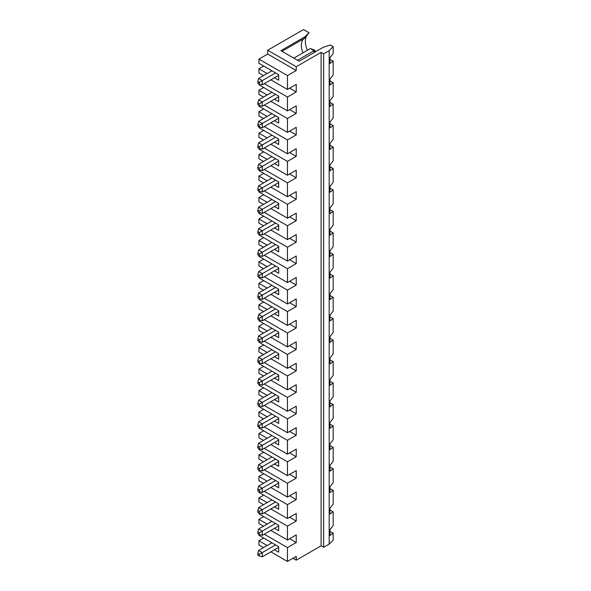 <?xml version="1.0" encoding="UTF-8"?>
<svg xmlns="http://www.w3.org/2000/svg" width="591" height="591" viewBox="0 0 591 591"><rect width="100%" height="100%" fill="white"/><g stroke="black" fill="none" stroke-linecap="round" stroke-linejoin="round"><path stroke-width="0.89" d="M259.286 212.723L259.286 211.031L257.824 210.189L257.824 211.874L262.286 213.521L262.286 209.303L275.569 201.634M259.286 211.031L262.286 209.303L258.629 207.19L257.824 210.189M278.679 204.065L262.286 213.521M258.629 207.19L271.912 199.522M274.468 206.488L278.679 208.919L278.679 203.43L258.924 192.023L258.924 191.056M281.981 51.306L305.008 38.016L305.008 36.731L280.873 50.663L299.157 61.228L323.321 47.273L330.251 44.968L333.176 46.652L333.176 53.582L329.963 57.689L329.963 63.503L333.176 61.183L333.176 75.035L329.963 79.142L329.963 84.956L333.176 82.637L333.176 96.488L329.963 100.596L329.963 106.41L333.176 104.09L333.176 117.949L329.963 122.056L329.963 127.87L333.176 125.551L333.176 139.402L329.963 143.51L329.963 149.324L333.176 147.004L333.176 160.855L329.963 164.963L329.963 170.777L333.176 168.457L333.176 182.309L329.963 186.416L329.963 192.23L333.176 189.91L333.176 203.769L329.963 207.877L329.963 213.691L333.176 211.371L333.176 225.223L329.963 229.33L329.963 235.144L333.176 232.824L333.176 246.676L329.963 250.783L329.963 256.597L333.176 254.278L333.176 268.129L329.963 272.237L329.963 278.051L333.176 275.731L333.176 289.59L329.963 293.697L329.963 299.511L333.176 297.192L333.176 311.043L329.963 315.151L329.963 320.965L333.176 318.645L333.176 332.497L329.963 336.604L329.963 342.418L333.176 340.098L333.176 353.95L329.963 358.057L329.963 363.871L333.176 361.552L333.176 375.411L329.963 379.511L329.963 385.332L333.176 383.012L333.176 396.864L329.963 400.971L329.963 406.785L333.176 404.466L333.176 418.317L329.963 422.425L329.963 428.239L333.176 425.919L333.176 439.77L329.963 443.878L329.963 449.692L333.176 447.372L333.176 461.231L329.963 465.331L329.963 471.153L333.176 468.833L333.176 482.684L329.963 486.792L329.963 492.606L333.176 490.286L333.176 504.138L329.963 508.245L329.963 514.059L333.176 511.74L333.176 525.591L329.963 529.699L329.963 535.512L333.176 533.193L333.176 540.122L329.18 544.119L323.661 547.303L321.105 545.825L296.231 560.179L292.937 558.281M333.176 46.652L329.18 50.649L323.661 53.833L321.105 52.355L296.231 66.717L296.231 70.514L287.455 75.582L287.455 89.44L296.231 84.373L296.231 91.974L287.455 97.042L287.455 110.894L296.231 105.826L296.231 113.428L287.455 118.496L287.455 132.347L296.231 127.279L296.231 134.881L287.455 139.949L287.455 153.8L296.231 148.733L296.231 156.334L287.455 161.402L287.455 175.261L296.231 170.193L296.231 177.795L287.455 182.863L287.455 196.714L296.231 191.647L296.231 199.248L287.455 204.316L287.455 218.168L270.848 208.579M287.455 204.316L264.266 190.93M267.154 202.27L258.924 197.52L258.924 201.701L263.534 204.36M321.105 52.355L321.105 545.825M289.649 216.904L296.231 220.702L296.231 213.1L287.455 218.168M296.231 220.702L287.455 225.769L287.455 239.621L270.848 230.039M289.649 238.358L296.231 242.155L296.231 234.553L287.455 239.621M296.231 242.155L287.455 247.223L287.455 261.082L270.848 251.493M289.649 259.811L296.231 263.616L296.231 256.014L287.455 261.082M296.231 263.616L287.455 268.683L287.455 282.535L270.848 272.946M289.649 281.264L296.231 285.069L296.231 277.467L287.455 282.535M296.231 285.069L287.455 290.137L287.455 303.988L270.848 294.399M289.649 302.725L296.231 306.522L296.231 298.92L287.455 303.988M296.231 306.522L287.455 311.59L287.455 325.442L270.848 315.86M289.649 324.178L296.231 327.975L296.231 320.374L287.455 325.442M296.231 327.975L287.455 333.043L287.455 346.902L270.848 337.313M289.649 345.632L296.231 349.436L296.231 341.834L287.455 346.902M296.231 349.436L287.455 354.504L287.455 368.356L270.848 358.767M289.649 367.085L296.231 370.889L296.231 363.288L287.455 368.356M296.231 370.889L287.455 375.957L287.455 389.809L270.848 380.22M289.649 388.546L296.231 392.343L296.231 384.741L287.455 389.809M296.231 392.343L287.455 397.411L287.455 411.262L270.848 401.681M289.649 409.999L296.231 413.796L296.231 406.194L287.455 411.262M296.231 413.796L287.455 418.864L287.455 432.723L270.848 423.134M289.649 431.452L296.231 435.257L296.231 427.655L287.455 432.723M296.231 435.257L287.455 440.325L287.455 454.176L270.848 444.587M289.649 452.905L296.231 456.71L296.231 449.108L287.455 454.176M296.231 456.71L287.455 461.778L287.455 475.629L270.848 466.04M289.649 474.366L296.231 478.163L296.231 470.562L287.455 475.629M296.231 478.163L287.455 483.231L287.455 497.083L270.848 487.501M289.649 495.819L296.231 499.617L296.231 492.015L287.455 497.083M296.231 499.617L287.455 504.684L287.455 518.543L270.848 508.954M289.649 517.273L296.231 521.077L296.231 513.468L287.455 518.543M296.231 521.077L287.455 526.145L287.455 539.997L270.848 530.408M289.649 538.726L296.231 542.531L296.231 534.929L287.455 539.997M296.231 542.531L287.455 547.598L287.455 561.45L270.848 551.861M296.231 560.179L296.231 556.382L287.455 561.45M323.661 53.833L323.661 547.303M329.18 50.649L329.18 544.119M267.154 180.809L258.924 176.059L258.924 180.24L263.534 182.9M258.924 176.059L263.682 173.318M258.924 169.602L258.924 170.57L278.679 181.976L278.679 187.465L274.468 185.035M267.154 159.356L258.924 154.606L258.924 158.787L263.534 161.446M258.924 154.606L263.682 151.857M258.924 148.142L258.924 149.117L278.679 160.516L278.679 166.012L274.468 163.581M267.154 137.902L258.924 133.152L258.924 137.334L263.534 139.993M258.924 133.152L263.682 130.404M258.924 126.688L258.924 127.663L278.679 139.062L278.679 144.551L274.468 142.128M267.154 116.449L258.924 111.699L258.924 115.88L263.534 118.54M258.924 111.699L263.682 108.951M258.924 105.235L258.924 106.203L278.679 117.609L278.679 123.098L274.468 120.667M267.154 94.988L258.924 90.238L258.924 94.42L263.534 97.079M258.924 90.238L263.682 87.498M258.924 83.782L258.924 84.749L278.679 96.156L278.679 101.645L274.468 99.214M267.154 73.535L258.924 68.785L258.924 72.966L263.534 75.626M258.924 68.785L263.682 66.037M287.455 75.582L258.924 59.115L258.924 63.296L278.679 74.695L278.679 80.191L274.468 77.761M258.924 59.115L267.701 54.047L267.701 50.242L303.545 29.55L309.027 32.712L305.008 38.016M267.154 545.552L258.924 540.795L258.924 544.976L263.534 547.643M258.924 540.795L263.682 538.054M258.924 534.338L258.924 535.306L278.679 546.712L278.679 552.201L274.468 549.77M267.154 524.091L258.924 519.341L258.924 523.523L263.534 526.182M258.924 519.341L263.682 516.6M258.924 512.877L258.924 513.852L278.679 525.259L278.679 530.748L274.468 528.317M267.154 502.638L258.924 497.888L258.924 502.069L263.534 504.729M258.924 497.888L263.682 495.14M258.924 491.424L258.924 492.399L278.679 503.798L278.679 509.287L274.468 506.864M267.154 481.185L258.924 476.435L258.924 480.616L263.534 483.275M258.924 476.435L263.682 473.687M258.924 469.971L258.924 470.938L278.679 482.345L278.679 487.834L274.468 485.41M267.154 459.732L258.924 454.974L258.924 459.155L263.534 461.822M258.924 454.974L263.682 452.233M258.924 448.517L258.924 449.485L278.679 460.891L278.679 466.38L274.468 463.95M267.154 438.271L258.924 433.521L258.924 437.702L263.534 440.361M258.924 433.521L263.682 430.78M258.924 427.057L258.924 428.032L278.679 439.438L278.679 444.927L274.468 442.496M267.154 416.818L258.924 412.067L258.924 416.249L263.534 418.908M258.924 412.067L263.682 409.319M258.924 405.603L258.924 406.578L278.679 417.977L278.679 423.474L274.468 421.043M267.154 395.364L258.924 390.614L258.924 394.795L263.534 397.455M258.924 390.614L263.682 387.866M258.924 384.15L258.924 385.118L278.679 396.524L278.679 402.013L274.468 399.59M267.154 373.911L258.924 369.153L258.924 373.335L263.534 376.002M258.924 369.153L263.682 366.413M258.924 362.697L258.924 363.664L278.679 375.071L278.679 380.56L274.468 378.129M267.154 352.45L258.924 347.7L258.924 351.881L263.534 354.541M258.924 347.7L263.682 344.959M258.924 341.236L258.924 342.211L278.679 353.617L278.679 359.106L274.468 356.676M267.154 330.997L258.924 326.247L258.924 330.428L263.534 333.088M258.924 326.247L263.682 323.499M258.924 319.783L258.924 320.758L278.679 332.157L278.679 337.653L274.468 335.223M267.154 309.544L258.924 304.793L258.924 308.975L263.534 311.634M258.924 304.793L263.682 302.045M258.924 298.329L258.924 299.305L278.679 310.703L278.679 316.192L274.468 313.769M267.154 288.09L258.924 283.333L258.924 287.514L263.534 290.181M258.924 283.333L263.682 280.592M258.924 276.876L258.924 277.844L278.679 289.25L278.679 294.739L274.468 292.309M267.154 266.63L258.924 261.879L258.924 266.061L263.534 268.72M258.924 261.879L263.682 259.139M258.924 255.423L258.924 256.391L278.679 267.797L278.679 273.286L274.468 270.855M267.154 245.176L258.924 240.426L258.924 244.608L263.534 247.267M258.924 240.426L263.682 237.678M258.924 233.962L258.924 234.937L278.679 246.336L278.679 251.832L274.468 249.402M267.154 223.723L258.924 218.973L258.924 223.154L263.534 225.814M258.924 218.973L263.682 216.225M258.924 212.509L258.924 213.484L278.679 224.883L278.679 230.372L274.468 227.949M258.924 197.52L263.682 194.771M306.234 36.553A17.597 10.158 -120 0 0 307.379 50.316M329.963 59.543L333.176 61.183M329.963 80.997L333.176 82.637M329.963 102.457L333.176 104.09M329.963 123.911L333.176 125.551M329.963 145.364L333.176 147.004M329.963 166.817L333.176 168.457M329.963 188.278L333.176 189.91M329.963 209.731L333.176 211.371M329.963 231.184L333.176 232.824M329.963 252.638L333.176 254.278M329.963 274.091L333.176 275.731M329.963 295.552L333.176 297.192M329.963 317.005L333.176 318.645M329.963 338.458L333.176 340.098M329.963 359.912L333.176 361.552M329.963 381.372L333.176 383.012M329.963 402.826L333.176 404.466M329.963 424.279L333.176 425.919M329.963 445.732L333.176 447.372M329.963 467.193L333.176 468.833M329.963 488.646L333.176 490.286M329.963 510.099L333.176 511.74M329.963 531.553L333.176 533.193M257.824 231.642L257.824 233.334L259.286 234.176L259.286 232.485L257.824 231.642L258.629 228.643L262.286 230.756L262.286 234.982L259.286 234.176M259.286 339.759L257.824 338.916L257.824 340.608L259.286 341.45L259.286 339.759L262.286 338.03L258.629 335.917L271.912 328.256M278.679 332.792L262.286 342.255L259.286 341.45M262.286 342.255L262.286 338.03L275.569 330.362M257.824 253.096L257.824 254.787L259.286 255.63L259.286 253.938L257.824 253.096L258.629 250.096L271.912 242.436M257.824 274.549L257.824 276.241L259.286 277.083L259.286 275.399L257.824 274.549L258.629 271.557L271.912 263.889M287.455 290.137L264.266 276.751M271.912 306.795L258.629 314.464L262.286 316.577L275.569 308.908M262.286 316.577L262.286 320.802L259.286 319.997L259.286 318.305L262.286 316.577M278.679 311.339L262.286 320.802M278.679 354.245L262.286 363.709L259.286 362.904L259.286 361.219L257.824 360.37L257.824 362.061L259.286 362.904M271.912 392.616L258.629 400.284L262.286 402.397L262.286 406.623L259.286 405.818L259.286 404.126L275.569 394.729M278.679 397.159L262.286 406.623M278.679 418.613L262.286 428.076L259.286 427.271L259.286 425.579L257.824 424.737L257.824 426.429L259.286 427.271M259.286 489.946L257.824 489.104L258.629 486.105L262.286 488.218L262.286 492.443L259.286 491.638L259.286 489.946L275.569 480.549M257.824 489.104L257.824 490.789L259.286 491.638M287.455 483.231L264.266 469.845M287.455 504.684L264.266 491.298M257.824 467.651L257.824 469.335L259.286 470.185L259.286 468.493L257.824 467.651L258.629 464.652L262.286 466.764L262.286 470.983L259.286 470.185M259.286 468.493L275.569 459.096M258.629 250.096L262.286 252.209L262.286 256.435L259.286 255.63M278.679 246.972L262.286 256.435M259.286 253.938L275.569 244.541M258.629 271.557L262.286 273.663L275.569 266.002M278.679 268.425L262.286 277.888L259.286 277.083M259.286 275.399L262.286 273.663L262.286 277.888M257.824 446.19L257.824 447.882L259.286 448.724L259.286 447.04L257.824 446.19L258.629 443.191L262.286 445.304L275.569 437.643M278.679 482.98L262.286 492.443M258.629 486.105L271.912 478.437M259.286 425.579L262.286 423.85L262.286 428.076M278.679 547.347L262.286 556.803L259.286 556.005L259.286 554.314L257.824 553.464L257.824 555.156L259.286 556.005M259.286 447.04L262.286 445.304L262.286 449.529L259.286 448.724M271.912 414.069L258.629 421.738L257.824 424.737M271.912 521.351L258.629 529.011L262.286 531.124L275.569 523.463M271.912 499.89L258.629 507.558L262.286 509.671L275.569 502.003M287.455 418.864L264.266 405.478M271.912 542.804L258.629 550.472L262.286 552.585L275.569 544.917M259.286 554.314L262.286 552.585L262.286 556.803M287.455 375.957L264.266 362.571M259.286 382.673L262.286 380.944L262.286 385.162L259.286 384.364L259.286 382.673L257.824 381.83L258.629 378.831L271.912 371.163M258.629 464.652L271.912 456.983M278.679 375.706L262.286 385.162M258.629 378.831L262.286 380.944L275.569 373.276M278.679 461.527L262.286 470.983M278.679 225.518L262.286 234.982M259.286 232.485L275.569 223.088M287.455 268.683L264.266 255.29M287.455 247.223L264.266 233.837M258.629 443.191L271.912 435.53M259.286 511.4L257.824 510.558L257.824 512.249L259.286 513.091L259.286 511.4L262.286 509.671L262.286 513.897L259.286 513.091M258.629 507.558L257.824 510.558M259.286 532.86L257.824 532.011L257.824 533.703L259.286 534.545L259.286 532.86L262.286 531.124L262.286 535.35L259.286 534.545M258.629 529.011L257.824 532.011M257.824 381.83L257.824 383.515L259.286 384.364M287.455 333.043L264.266 319.657M278.679 525.887L262.286 535.35M258.629 550.472L257.824 553.464M278.679 289.885L262.286 299.341L259.286 298.544L259.286 296.852L257.824 296.01L257.824 297.694L259.286 298.544M287.455 440.325L264.266 426.931M258.629 314.464L257.824 319.147L259.286 319.997M259.286 296.852L262.286 295.123L262.286 299.341M257.824 296.01L258.629 293.01L262.286 295.123L275.569 287.455M259.286 318.305L257.824 317.463M287.455 397.411L264.266 384.024M258.629 293.01L271.912 285.342M259.286 404.126L257.824 403.284L257.824 404.968L259.286 405.818M287.455 354.504L264.266 341.11M258.629 400.284L257.824 403.284M271.912 349.709L258.629 357.37L262.286 359.483L275.569 351.822M287.455 547.598L264.266 534.212M258.629 335.917L257.824 338.916M287.455 526.145L264.266 512.752M258.629 421.738L262.286 423.85L275.569 416.182M259.286 361.219L262.286 359.483L262.286 363.709M278.679 504.433L262.286 513.897M287.455 311.59L264.266 298.204M258.629 357.37L257.824 360.37M287.455 461.778L264.266 448.392M278.679 440.066L262.286 449.529M287.455 225.769L264.266 212.383M258.629 228.643L271.912 220.975M271.912 178.068L258.629 185.737L262.286 187.842L262.286 192.068L259.286 191.262L259.286 189.578L275.569 180.181M278.679 182.604L262.286 192.068M287.455 182.863L264.266 169.469M287.455 196.714L270.848 187.125M259.286 189.578L257.824 188.728L257.824 190.42L259.286 191.262M258.629 185.737L257.824 188.728M289.649 195.444L296.231 199.248M271.912 156.615L258.629 164.276L262.286 166.389L262.286 170.614L259.286 169.809L259.286 168.117L275.569 158.72M278.679 161.151L262.286 170.614M287.455 161.402L264.266 148.016M287.455 175.261L270.848 165.672M259.286 168.117L257.824 167.275L257.824 168.967L259.286 169.809M258.629 164.276L257.824 167.275M289.649 173.99L296.231 177.795M271.912 135.154L258.629 142.823L262.286 144.935L262.286 149.161L259.286 148.356L259.286 146.664L275.569 137.267M278.679 139.698L262.286 149.161M287.455 139.949L264.266 126.563M287.455 153.8L270.848 144.219M259.286 146.664L257.824 145.822L257.824 147.514L259.286 148.356M258.629 142.823L257.824 145.822M289.649 152.537L296.231 156.334M293.816 58.14L310.423 48.558L314.08 50.663L314.885 50.205L314.804 52.193M271.912 92.248L258.629 99.916L262.286 102.021L275.569 94.361M278.679 75.33L262.286 84.794L259.286 83.988L259.286 82.297L262.286 80.568L258.629 78.455L271.912 70.794M289.649 131.084L296.231 134.881M271.912 113.701L258.629 121.369L262.286 123.482L275.569 115.814M257.824 124.369L257.824 126.053L259.286 126.902L259.286 125.211L257.824 124.369L258.629 121.369M278.679 96.784L262.286 106.247L259.286 105.442L259.286 103.757L257.824 102.908L257.824 104.6L259.286 105.442M278.679 118.244L262.286 127.7L259.286 126.902M259.286 125.211L262.286 123.482L262.286 127.7M305.008 36.731L309.027 32.712M296.231 66.717L267.701 50.242M297.472 60.252L314.08 50.663L314.08 52.606M262.286 84.794L262.286 80.568L275.569 72.9M289.649 88.17L296.231 91.974M287.455 97.042L264.266 83.649M310.423 48.558L314.885 50.205M287.455 110.894L270.848 101.305M289.649 109.623L296.231 113.428M259.286 82.297L257.824 81.455L257.824 83.146L259.286 83.988M287.455 132.347L270.848 122.758M287.455 118.496L264.266 105.109M258.629 78.455L257.824 81.455M258.629 99.916L257.824 102.908M259.286 103.757L262.286 102.021L262.286 106.247M267.701 54.047L296.231 70.514M304.143 38.511A15.521 8.961 -120 0 0 303.235 39.331A15.521 8.961 -120 0 0 302.954 52.865M287.455 89.44L270.848 79.851"/></g></svg>
